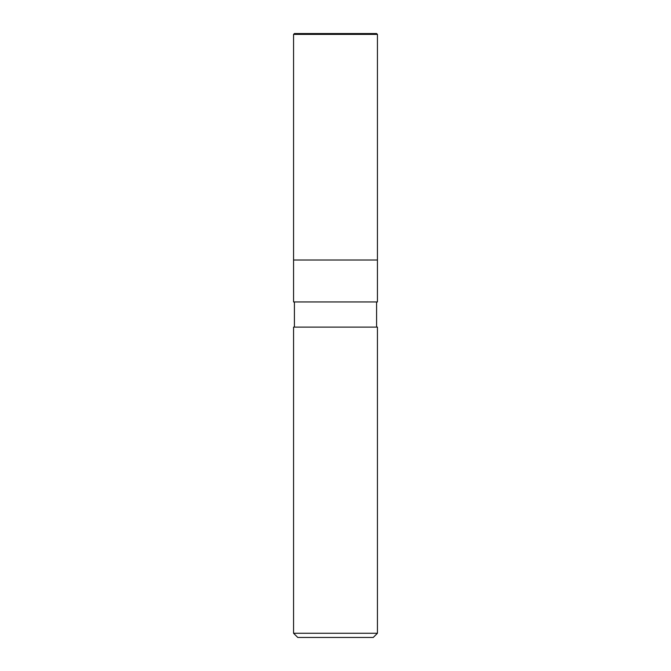 <?xml version="1.0" encoding="UTF-8"?>
<svg xmlns="http://www.w3.org/2000/svg" width="671" height="671" viewBox="0 0 671 671"><rect width="100%" height="100%" fill="white"/><g stroke="black" fill="none" stroke-linecap="round" stroke-linejoin="round"><path stroke-width="1.01" d="M293.562 260.012L377.438 260.012L377.438 34.389L376.599 33.55L294.401 33.55L293.562 34.389L293.562 260.012L293.562 34.389L294.401 33.55L376.599 33.55L377.438 34.389L293.562 34.389L377.438 34.389L377.438 260.012L293.562 260.012L293.562 301.95L293.562 260.012L377.438 260.012L293.562 260.012M297.756 637.45L373.244 637.45L377.438 633.256L377.438 327.113L293.562 327.113L293.562 633.256L297.756 637.45L293.562 633.256L293.562 327.113L377.438 327.113L377.438 633.256L293.562 633.256L377.438 633.256L373.244 637.45L297.756 637.45M377.438 301.95L377.438 260.012L377.438 301.95L293.562 301.95L377.438 301.95M294.401 301.95L294.401 327.113L294.401 301.95M376.599 327.113L376.599 301.95L376.599 327.113"/></g></svg>
